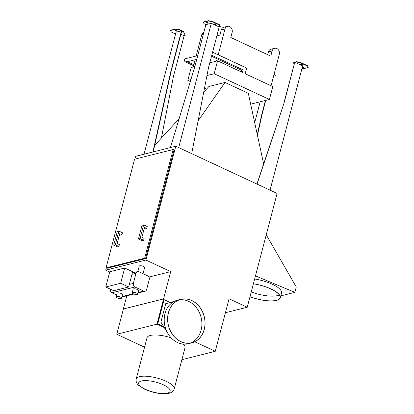 <?xml version="1.0" encoding="UTF-8"?>
<svg xmlns="http://www.w3.org/2000/svg" width="414" height="414" viewBox="0 0 414 414"><rect width="100%" height="100%" fill="white"/><g stroke="black" fill="none" stroke-linecap="round" stroke-linejoin="round"><path stroke-width="0.62" d="M250.009 296.678A22.221 7.017 -165.3 0 0 280.092 297.697A22.221 7.017 -165.3 0 0 253.384 283.818M251.251 291.937A22.221 7.017 -165.3 0 0 279.362 294.975M253.399 283.745A22.444 7.09 14.7 0 1 280.309 297.754A22.444 7.09 14.7 0 1 249.989 296.745M254.646 279.005A22.444 7.09 14.7 0 1 281.556 293.014L280.309 297.754M280.801 295.875L294.861 292.346L255.464 275.884M266.243 234.79L296.269 286.99L294.861 292.346M197.742 55.626L185.425 58.721A1.682 1.387 75.9 0 0 184.432 60.206A1.682 1.387 75.9 0 0 185.431 61.898L186.978 61.51L193.881 64.729L194.694 61.639L192.22 60.485M186.978 61.51A1.682 1.387 75.9 0 0 187.796 61.598L196.764 59.342M185.431 61.898L193.623 65.717M190.906 79.586L187.832 80.357L190.326 81.517M204.506 88.125L206.55 89.077M187.832 80.357L191.211 67.482L194.828 66.571M212.599 52.185A1.682 1.387 75.9 0 0 212.584 52.18L246.666 68.062L245.181 73.723L272.795 86.588L269.416 99.463L214.188 73.733L217.567 60.858L242.49 72.471L243.168 69.899L241.621 70.287L211.513 56.257M194.694 61.639L195.191 59.74M196.164 56.025L201.716 34.859L203.295 34.46M203.864 32.282A4.487 3.695 75.9 0 0 201.716 34.859M211.787 55.274L211.771 55.279A1.682 1.387 75.9 0 0 211.787 55.274L243.168 69.899M241.202 71.87L241.621 70.287M216.558 61.112L217.143 58.881M271.056 85.781L279.31 54.327A4.487 3.695 -104.1 0 0 278.368 49.809A4.487 3.695 -104.1 0 0 274.632 48.298L270.916 49.235A4.487 3.695 75.9 0 0 268.427 51.916L272.138 50.984A4.487 3.695 -104.1 0 1 274.632 48.298M218.214 54.803L224.978 29.011A4.487 3.695 -104.1 0 1 227.472 26.33A4.487 3.695 -104.1 0 1 231.209 27.836A4.487 3.695 -104.1 0 1 232.15 32.354L230.8 37.503L270.787 56.133L272.138 50.984M267.698 54.695L268.427 51.916M227.472 26.33L223.762 27.262A4.487 3.695 75.9 0 0 221.267 29.943L224.978 29.011M216.864 35.863L219.917 35.092L221.267 29.943M193.297 66.959L193.881 64.729M209.794 62.814L217.567 60.858M214.188 73.733L206.964 75.55M250.677 104.173L269.416 99.463M263.635 163.866L248.322 93.321L225.014 82.458L208.925 86.5L203.719 92.151M154.67 145.335L179.065 118.88M198.115 120.816L225.014 82.458M170.759 71.689L181.565 30.491L181.834 30.615L171.029 71.819L170.759 71.689L152.895 151.985M153.211 151.907L171.029 71.819M161.388 138.048L173.388 76.688L184.173 35.588M180.871 34.284L183.847 35.671L185.239 35.325L183.573 31.883L181.73 31.024M220.253 26.522L219.56 25.088L212.211 21.663L208.423 21.011L203.346 22.284L203.429 21.973L208.501 20.7L212.289 21.357L219.643 24.783L220.336 26.211L218.923 26.858L211.306 23.308L178.698 147.591M211.306 23.308L206.017 24.638L204.045 23.717L203.346 22.284M205.887 24.576L195.134 65.567L170.418 147.581M257.285 134.628L261.85 114.129L262.119 114.259L257.436 135.3M265.431 100.467L261.85 114.129M254.693 122.679L260.173 101.787M265.757 100.385L262.119 114.259M257.063 184.101L284.045 103.086L256.918 184.033M295.042 62.323L296.372 61.986L300.16 62.643L307.514 66.069L308.29 67.192L307.592 65.759L300.243 62.333L296.455 61.676L295.125 62.012L295.042 62.323L302.665 65.873L270.057 190.155M124.676 268.008L132.651 271.724L128.656 286.969L113.746 290.716L105.767 286.995L109.767 271.755L124.676 268.008L120.676 283.248L105.767 286.995M128.656 286.969L120.676 283.248M133.349 283.383L135.999 273.287A2.805 2.308 -104.1 0 1 137.557 271.61A2.805 2.308 -104.1 0 1 138.918 271.76L147.7 275.853A2.805 2.308 -104.1 0 1 149.268 279.471L146.618 289.567A2.805 2.308 -104.1 0 1 145.06 291.244A2.805 2.308 -104.1 0 1 143.705 291.094L134.917 287A2.805 2.308 -104.1 0 1 133.349 283.383L129.328 284.392M137.79 271.568L139.218 266.13A2.805 0.885 14.7 0 1 143.477 266.45A2.805 0.885 14.7 0 1 144.641 267.553L143.037 273.675M136.506 293.024A2.805 0.885 14.7 0 1 137.671 294.126A2.805 0.885 14.7 0 1 134.731 294.271A2.805 0.885 14.7 0 1 132.242 292.703A2.805 0.885 14.7 0 1 136.506 293.024M132.242 292.703L133.163 289.2A2.805 0.885 14.7 0 1 137.422 289.521A2.805 0.885 14.7 0 1 138.592 290.623L137.671 294.126M120.417 297.066A2.805 0.885 14.7 0 1 121.587 298.168A2.805 0.885 14.7 0 1 118.647 298.313A2.805 0.885 14.7 0 1 116.158 296.745A2.805 0.885 14.7 0 1 120.417 297.066M116.158 296.745L117.079 293.241A2.805 0.885 14.7 0 1 121.338 293.567A2.805 0.885 14.7 0 1 122.508 294.664L121.587 298.168M121.882 297.05A2.805 2.308 75.9 0 0 122.109 297.009L133.965 294.028M110.398 289.153A2.805 2.308 75.9 0 0 111.966 292.77L116.629 294.944M194.792 341.767L215.254 351.3L221.863 326.097M163.597 298.913L123.341 308.999L163.597 298.913L156.978 324.152L164.555 327.681M143.637 240.255L142.028 240.663L138.442 238.992L140.051 238.588L143.637 240.255L144.139 238.35L141.898 237.305L144.491 227.421L146.732 228.461L145.123 228.87L144.222 228.445M119.475 234.666L120.376 235.085L121.985 234.681L119.744 233.636L117.152 243.525L119.392 244.57L118.89 246.475L115.304 244.803L118.901 231.105L117.291 231.509L113.695 245.207L115.304 244.803M140.051 238.588L143.648 224.885L147.234 226.556L146.732 228.461M143.648 224.885L142.038 225.288L138.442 238.992M118.901 231.105L122.487 232.777L121.985 234.681M118.89 246.475L117.281 246.879L113.695 245.207M173.166 149.521L174.061 149.935L145.552 258.6L144.657 258.186L173.166 149.521L134.56 159.219L106.051 267.884L144.657 258.186M145.552 258.6L106.947 268.303L106.051 267.884M273.571 76.207L275.357 75.757L274.663 74.323L274.13 74.075M274.213 73.764L274.663 74.323M274.741 74.013L275.357 75.757M250.832 104.137L250.744 104.473M251.019 104.09L250.822 104.835M176.39 30.667A0.895 0.285 14.7 0 1 176.762 31.019A0.895 0.285 14.7 0 1 175.821 31.066A0.895 0.285 14.7 0 1 175.024 30.564A0.895 0.285 14.7 0 1 176.39 30.667M175.215 30.45A0.895 0.285 -165.3 0 0 176.654 30.822M144.025 154.215L176.043 32.168L181.332 30.838L181.41 30.532L179.438 29.611L179.36 29.922L181.332 30.838M175.557 34.005L171.194 31.971L170.496 30.538L175.572 29.265L179.36 29.922M185.239 35.325L183.573 31.883M183.656 31.573L181.808 30.714M179.438 29.611L175.65 28.954L175.572 29.265M175.65 28.954L170.578 30.232L170.496 30.538M302.396 66.897A0.895 0.285 14.7 0 1 303.286 67.115A0.895 0.285 14.7 0 1 303.679 67.477A0.895 0.285 14.7 0 1 302.318 67.373A0.895 0.285 14.7 0 1 302.277 67.353M302.355 67.047A0.895 0.285 -165.3 0 0 302.396 67.063A0.895 0.285 -165.3 0 0 303.571 67.285M300.9 64.449A0.895 0.285 14.7 0 1 300.528 64.098A0.895 0.285 14.7 0 1 301.464 64.051A0.895 0.285 14.7 0 1 302.261 64.553A0.895 0.285 14.7 0 1 300.9 64.449M300.719 63.984A0.895 0.285 -165.3 0 0 300.978 64.144A0.895 0.285 -165.3 0 0 302.153 64.361M296.455 61.676L296.372 61.986M308.207 67.503L303.136 68.776L301.956 68.574M294.111 64.056L293.464 62.716L294.535 62.447M300.243 62.333L300.16 62.643M307.592 65.759L307.514 66.069M294.613 62.141L293.464 62.716M295.125 62.012L294.856 61.888L284.045 103.086M294.856 61.888L283.859 103.133M207.01 22.972A0.895 0.285 14.7 0 1 206.638 22.62A0.895 0.285 14.7 0 1 207.58 22.573A0.895 0.285 14.7 0 1 208.377 23.075A0.895 0.285 14.7 0 1 207.01 22.972M206.829 22.501A0.895 0.285 -165.3 0 0 207.093 22.661A0.895 0.285 -165.3 0 0 208.268 22.879M214.742 24.307A0.895 0.285 14.7 0 1 214.364 23.955A0.895 0.285 14.7 0 1 215.306 23.909A0.895 0.285 14.7 0 1 216.103 24.41A0.895 0.285 14.7 0 1 214.742 24.307M214.555 23.841A0.895 0.285 -165.3 0 0 214.819 23.996A0.895 0.285 -165.3 0 0 215.994 24.219M212.289 21.357L212.211 21.663M219.643 24.783L219.56 25.088M208.501 20.7L208.423 21.011M191.692 153.646L208.465 67.875L219.249 26.775M221.92 326.087L229.082 298.789L247.236 307.25L225.423 312.73M148.952 277.064L170.713 271.6L145.925 260.049L105.71 270.156L109.694 272.008M123.341 308.999L126.793 295.834M163.551 298.892L170.713 271.6M247.236 307.25L277.095 193.436L175.784 146.235L135.569 156.337L134.835 159.152M106.279 267.993L105.71 270.156M175.784 146.235L145.925 260.049M163.965 326.77L157.574 323.789L163.84 326.579M157.574 323.789L164.084 299.643L157.76 323.743M170.537 302.65L164.084 299.643M167.38 332.566L160.911 322.092L165.776 303.55L172.566 302.375A22.444 18.47 75.9 0 0 166.366 330.444A22.444 18.47 75.9 0 0 167.38 332.566A22.444 18.47 75.9 0 0 177.528 342.544A22.444 18.47 75.9 0 0 188.406 343.713L191.806 342.859A22.444 18.47 75.9 0 0 204.247 316.591A22.444 18.47 75.9 0 0 180.866 299.322A22.444 18.47 75.9 0 0 167.608 319.075A22.444 18.47 75.9 0 0 180.934 341.69A22.444 18.47 75.9 0 0 191.806 342.859M183.267 344.112A19.639 6.205 14.7 0 1 185.006 347.76L174.196 388.963A19.639 6.205 -165.3 0 0 166.03 381.258A19.639 6.205 -165.3 0 0 136.201 378.996C135.756 381.408 136.573 383.54 138.654 385.382L144.636 389.201C153.76 393.15 161.89 394.516 169.021 393.3C171.665 392.726 173.388 391.282 174.196 388.963M136.201 378.996L147.011 337.793A19.639 6.205 14.7 0 1 171.117 337.819M215.254 351.3L181.875 359.688M144.543 347.196L116.764 334.253L156.978 324.152M123.388 309.02L116.764 334.253M164.291 327.272L166.366 330.444M160.911 322.092L165.776 303.55M180.866 299.322L177.466 300.176A22.444 18.47 75.9 0 0 175.06 300.999A22.444 18.47 75.9 0 0 172.566 302.375M180.954 341.617A22.366 18.402 -104.1 0 1 167.675 319.085A22.366 18.402 -104.1 0 1 180.887 299.4A22.366 18.402 -104.1 0 1 204.185 316.606A22.366 18.402 -104.1 0 1 191.791 342.782A22.366 18.402 -104.1 0 1 180.954 341.617M179.36 299.865A22.366 18.402 -104.1 0 1 201.09 317.383A22.366 18.402 -104.1 0 1 190.223 343.092M131.978 274.301L135.999 273.287M143.705 291.094L138.095 292.507M133.246 293.723L122.011 296.548M111.966 292.77L134.917 287M167.391 393.124A16.275 5.139 14.7 0 1 140.123 385.993A16.275 5.139 14.7 0 1 155.659 382.086A16.275 5.139 14.7 0 1 167.391 393.124M145.06 291.244L137.96 293.024M137.557 271.61L132.34 272.924M168.979 302.996L175.06 300.999"/></g></svg>
